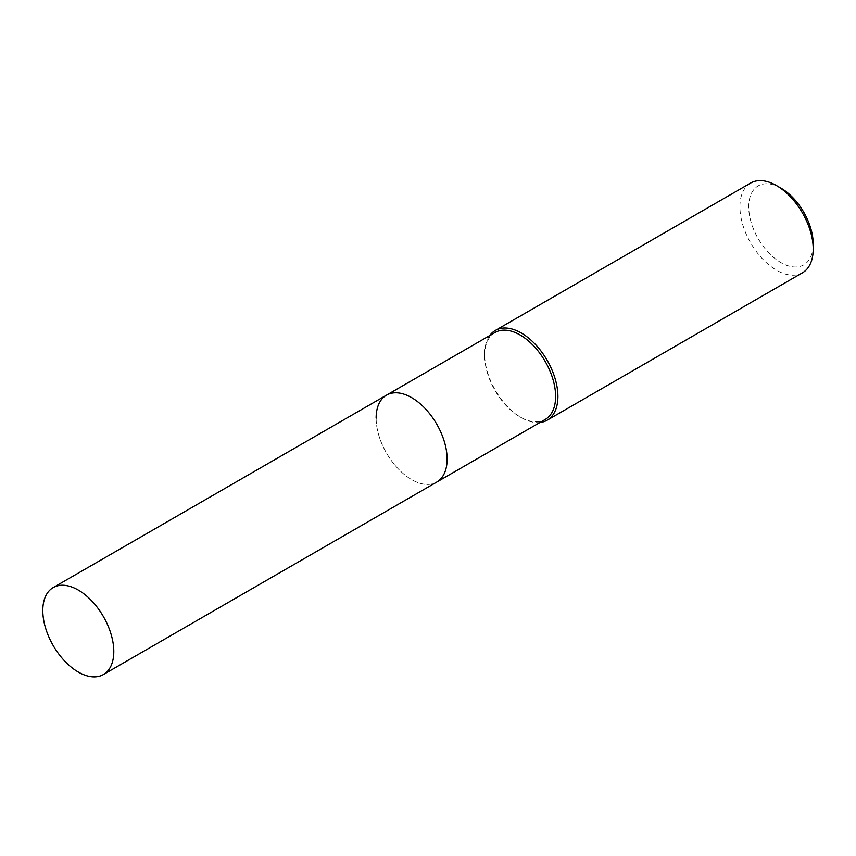 <?xml version="1.0" encoding="UTF-8"?>
<svg xmlns="http://www.w3.org/2000/svg" width="856" height="856" viewBox="0 0 856 856"><rect width="100%" height="100%" fill="white"/><g stroke="black" fill="none" stroke-linecap="round" stroke-linejoin="round"><path stroke-width="0.64" stroke-dasharray="4.28 3.21" d="M495.025 332.502A50.204 28.986 -120 0 0 484.624 355.486L484.624 354.159A51.82 29.917 -120 0 0 521.272 417.632A51.82 29.917 -120 0 0 539.943 422.5M489.739 335.552A51.82 29.917 -120 0 0 484.624 354.159M750.648 183.045A51.82 29.917 -120 0 0 739.916 206.767A51.82 29.917 -120 0 0 762.536 258.919A51.82 29.917 -120 0 0 802.468 272.807M780.95 188.149A45.603 26.333 -120 0 0 748.711 206.767A45.603 26.333 -120 0 0 780.95 262.621A45.603 26.333 -120 0 0 813.2 244.003M484.624 355.486A50.204 28.986 -120 0 0 520.127 416.968A50.204 28.986 -120 0 0 545.229 419.451M376.126 418.124A50.204 28.986 -120 0 0 398.04 468.649A50.204 28.986 -120 0 0 436.721 482.099A50.204 28.986 -120 0 1 398.04 468.649A50.204 28.986 -120 0 1 376.126 418.124A50.204 28.986 -120 0 1 386.527 395.14M520.127 416.968L521.272 417.632"/><path stroke-width="1.28" d="M103.405 674.539A50.204 28.986 -120 0 0 113.794 651.555A50.204 28.986 -120 0 0 91.881 601.03A50.204 28.986 -120 0 0 53.2 587.58A50.204 28.986 -120 0 0 42.8 610.563A50.204 28.986 -120 0 0 64.714 661.089A50.204 28.986 -120 0 0 103.405 674.539L436.721 482.099A50.204 28.986 -120 0 0 447.121 459.116A50.204 28.986 -120 0 1 436.721 482.099L545.229 419.451A50.204 28.986 -120 0 0 555.619 396.467A50.204 28.986 -120 0 0 533.705 345.952A50.204 28.986 -120 0 0 495.025 332.502L386.527 395.14A50.204 28.986 -120 0 0 376.126 418.124M386.527 395.14A50.204 28.986 -120 0 1 425.207 408.59A50.204 28.986 -120 0 1 447.121 459.116A50.204 28.986 -120 0 0 425.207 408.59A50.204 28.986 -120 0 0 386.527 395.14L53.2 587.58M539.943 422.5A51.82 29.917 -120 0 0 547.177 420.2A51.82 29.917 -120 0 0 557.909 396.467A51.82 29.917 -120 0 0 535.289 344.315A51.82 29.917 -120 0 0 495.357 330.437A51.82 29.917 -120 0 0 489.739 335.552M776.553 185.613L780.95 188.149A45.603 26.333 -120 0 1 813.2 244.003L813.2 249.085A51.82 29.917 -120 0 0 776.553 185.613A51.82 29.917 -120 0 0 750.648 183.045L495.357 330.437M547.177 420.2L802.468 272.807A51.82 29.917 -120 0 0 813.2 249.085"/></g></svg>
